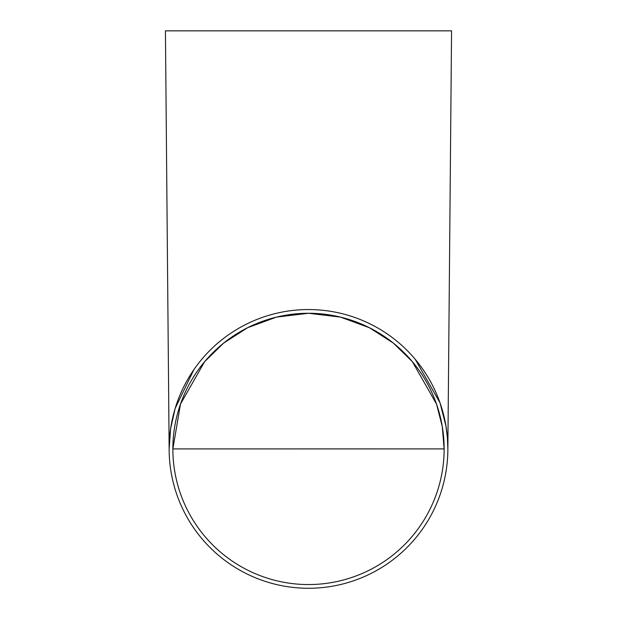 <?xml version="1.0" encoding="UTF-8"?>
<svg xmlns="http://www.w3.org/2000/svg" width="617" height="617" viewBox="0 0 617 617"><rect width="100%" height="100%" fill="white"/><g stroke="black" fill="none" stroke-linecap="round" stroke-linejoin="round"><path stroke-width="0.93" d="M444.14 448.914A135.64 135.64 0 0 0 308.5 313.274A135.64 135.64 0 0 0 172.86 448.914L180.488 404.073L204.582 361.747L223.562 343.16L247.618 327.704L276.478 317.107L308.492 313.274L340.515 317.107L369.39 327.712L393.407 343.137L412.395 361.716L436.527 404.12L442.289 426.571L444.14 448.898L172.86 448.914A135.64 135.64 0 0 0 308.5 584.554A135.64 135.64 0 0 0 444.14 448.914M193.908 369.614L175.159 408.415L170.593 428.877L169.143 448.914A139.357 139.357 0 0 0 308.5 588.271A139.357 139.357 0 0 0 447.857 448.914L447.41 437.754L445.952 425.985L440.029 402.862L415.272 359.364M447.857 448.914L451.567 30.85L165.433 30.85L169.143 448.914A139.357 139.357 0 0 1 308.5 309.557A139.357 139.357 0 0 1 447.857 448.914"/></g></svg>
